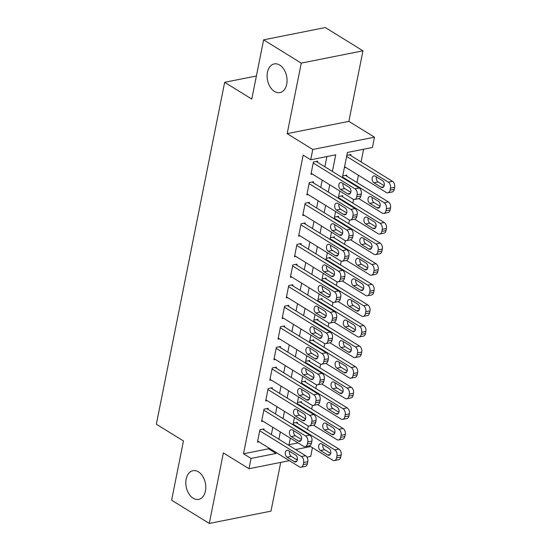 <?xml version="1.0" encoding="UTF-8"?>
<svg xmlns="http://www.w3.org/2000/svg" width="551" height="551" viewBox="0 0 551 551"><rect width="100%" height="100%" fill="white"/><g stroke="black" fill="none" stroke-linecap="round" stroke-linejoin="round"><path stroke-width="0.83" d="M198.443 471.856A14.622 9.766 78.7 0 1 205.798 487.146A14.622 9.766 78.7 0 1 198.663 499.378A14.622 9.766 78.7 0 1 193.174 498.221A14.622 9.766 78.7 0 1 185.811 482.938A14.622 9.766 78.7 0 1 192.946 470.699A14.622 9.766 78.7 0 1 198.443 471.856M279.722 65.073A14.622 9.766 78.7 0 1 287.078 80.363A14.622 9.766 78.7 0 1 279.949 92.596A14.622 9.766 78.7 0 1 274.453 91.438A14.622 9.766 78.7 0 1 267.097 76.155A14.622 9.766 78.7 0 1 274.233 63.916A14.622 9.766 78.7 0 1 279.722 65.073M312.438 447.66L310.688 456.435L306.983 457.172M256.387 75.99L224.663 82.313L156.346 424.215L183.462 440.965L171.63 500.184L209.284 523.45L270.982 511.149L280.728 462.406M224.663 82.313L251.779 99.063L263.612 39.851L325.31 27.55L362.964 50.816L301.266 63.117L287.167 133.659L312.775 149.479L374.48 137.185L372.421 147.482L347.405 152.469L342.378 177.629M287.167 133.659L348.873 121.365L362.964 50.816M348.873 121.365L374.48 137.185M307.568 429.677L308.312 425.971M311.687 409.083L312.424 405.378M315.799 388.483L316.543 384.777M319.917 367.889L320.661 364.183M324.036 347.288L324.773 343.583M328.148 326.695L328.892 322.989M332.267 306.101L333.004 302.389M336.379 285.501L337.122 281.795M340.497 264.907L341.234 261.202M344.609 244.307L345.353 240.601M348.728 223.713L349.465 220.007M352.84 203.112L353.584 199.407M356.958 182.519L358.412 175.252M361.07 161.925L363.605 149.238M263.612 39.851L301.266 63.117M263.888 429.938L264.094 428.912L259.92 429.739L257.455 442.102L258.867 441.819M268 409.345L268.206 408.312L264.039 409.145L261.567 421.501L262.985 421.219M272.118 388.744L272.325 387.718L268.151 388.551L265.685 400.908L267.097 400.625M276.23 368.151L276.437 367.118L272.27 367.951L269.797 380.307L271.216 380.025M280.349 347.557L280.555 346.524L276.388 347.357L273.916 359.713L275.335 359.431M284.468 326.957L284.667 325.93L280.5 326.757L278.035 339.12L279.447 338.837M288.579 306.363L288.786 305.33L284.619 306.163L282.146 318.519L283.565 318.237M292.698 285.762L292.898 284.736L288.731 285.563L286.265 297.926L287.677 297.643M296.81 265.169L297.017 264.136L292.85 264.969L290.377 277.325L291.796 277.043M300.929 244.568L301.135 243.542L296.961 244.375L294.496 256.732L295.908 256.449M305.04 223.975L305.247 222.941L301.08 223.775L298.608 236.131L300.026 235.849M309.159 203.381L309.366 202.348L305.192 203.181L302.726 215.537L304.138 215.255M313.271 182.78L313.478 181.754L309.311 182.581L306.838 194.944L308.257 194.661M350.739 155.54L350.946 154.507L346.834 155.327M346.627 176.134L346.834 175.101L342.722 175.921M342.508 196.728L342.715 195.701L338.603 196.521M338.397 217.328L338.596 216.295L334.485 217.115M334.278 237.922L334.485 236.896L330.373 237.715M330.159 258.522L330.366 257.489L326.254 258.309M326.047 279.116L326.254 278.09L322.142 278.909M321.929 299.716L322.135 298.683L318.023 299.503M317.817 320.31L318.023 319.277L313.912 320.097M313.698 340.904L313.905 339.877L309.793 340.697M309.586 361.504L309.793 360.471L305.681 361.291M305.468 382.098L305.674 381.072L301.562 381.891M301.356 402.698L301.562 401.665L297.45 402.485M289.013 444.712L298.07 442.901M344.368 167.683L345.725 167.414M293.332 423.085L297.444 422.266L297.237 423.292M332.405 171.464L335.731 154.797L310.716 159.783L303.188 155.127L243.514 453.776L268.523 448.789L268.702 447.894M271.368 434.567L272.821 427.3M275.486 413.966L276.933 406.7M279.598 393.373L281.051 386.106M283.717 372.772L285.17 365.506M287.829 352.179L289.282 344.912M291.947 331.578L293.401 324.319M296.059 310.984L297.512 303.718M300.178 290.391L301.631 283.124M304.297 269.79L305.743 262.524M308.408 249.197L309.862 241.93M312.527 228.596L313.974 221.33M316.639 208.002L318.092 200.736M320.758 187.402L322.204 180.143M324.87 166.808L326.922 156.553M317.39 162.187L317.596 161.154L313.423 161.987L310.957 174.343L312.369 174.061M289.392 460.677L248.983 468.729L223.382 452.908L209.284 523.45M248.983 468.729L251.042 458.432L276.058 453.445L276.237 452.55M243.514 453.776L251.042 458.432M310.716 159.783L312.775 149.479M297.485 459.066L296.107 459.334M295.618 449.547L310.64 446.551M339.712 190.956L338.266 198.222M335.6 211.556L334.147 218.823M331.482 232.15L330.035 239.416M327.37 252.751L325.916 260.01M323.251 273.344L321.798 280.611M319.139 293.938L317.686 301.204M315.02 314.538L313.567 321.805M310.909 335.132L309.455 342.398M306.79 355.732L305.337 362.999M302.671 376.326L301.225 383.592M298.559 396.927L297.106 404.186M294.441 417.52L292.994 424.787M290.329 438.114L288.876 445.38M278.902 439.216L280.349 431.95M283.014 418.622L284.468 411.356M287.133 398.022L288.579 390.755M291.245 377.428L292.698 370.162M295.364 356.834L296.817 349.568M299.475 336.234L300.929 328.968M303.594 315.64L305.047 308.374M307.706 295.04L309.159 287.774M311.825 274.446L313.278 267.18M315.943 253.846L317.39 246.579M320.055 233.252L321.508 225.986M324.174 212.658L325.62 205.392M328.286 192.058L329.739 184.792M268.523 448.789L276.058 453.445M313.223 163.013L354.94 188.8A4.566 3.051 -101.3 0 1 357.131 194.779L356.717 196.838A4.566 3.051 -101.3 0 1 354.603 199.455A4.566 3.051 -101.3 0 1 352.888 199.097L311.163 173.317M342.502 176.995L384.178 202.747A4.566 3.051 -101.3 0 1 386.368 208.726L385.955 210.785A4.566 3.051 -101.3 0 1 383.84 213.409A4.566 3.051 -101.3 0 1 382.118 213.044L358.784 198.622A4.566 3.051 78.7 0 0 360.891 196.004L361.304 193.945A4.566 3.051 78.7 0 0 359.114 187.967L316.178 161.436M349.148 187.299A3.657 2.438 78.7 0 1 350.987 191.121A3.657 2.438 78.7 0 1 349.203 194.179A3.657 2.438 78.7 0 1 347.833 193.89L340.601 189.427A3.657 2.438 78.7 0 1 338.762 185.604A3.657 2.438 78.7 0 1 340.546 182.546A3.657 2.438 78.7 0 1 341.923 182.836L349.148 187.299M350.842 192.34L344.774 188.594A3.657 2.438 78.7 0 1 343.08 183.552M346.62 156.401L388.297 182.147A4.566 3.051 -101.3 0 1 390.487 188.132L390.074 190.191A4.566 3.051 -101.3 0 1 387.952 192.809A4.566 3.051 -101.3 0 1 386.237 192.451L344.561 166.698M349.534 154.79L392.464 181.32A4.566 3.051 78.7 0 1 394.654 187.299L394.24 189.358A4.566 3.051 78.7 0 1 392.119 191.982L387.952 192.809M376.429 176.905A3.657 2.438 -101.3 0 0 378.124 181.947L384.192 185.694M382.504 180.652L375.272 176.182A3.657 2.438 -101.3 0 0 373.902 175.893A3.657 2.438 -101.3 0 0 372.118 178.958A3.657 2.438 -101.3 0 0 373.957 182.774L381.182 187.244A3.657 2.438 -101.3 0 0 382.559 187.533A3.657 2.438 -101.3 0 0 384.343 184.475A3.657 2.438 -101.3 0 0 382.504 180.652M309.104 183.614L350.829 209.394A4.566 3.051 -101.3 0 1 353.019 215.372L352.606 217.431A4.566 3.051 -101.3 0 1 350.484 220.056A4.566 3.051 -101.3 0 1 348.769 219.691L307.045 193.911M350.484 220.056L354.651 219.222A4.566 3.051 78.7 0 0 356.772 216.605L357.186 214.546A4.566 3.051 78.7 0 0 354.996 208.56L312.066 182.037M345.036 207.899A3.657 2.438 78.7 0 1 346.875 211.722A3.657 2.438 78.7 0 1 345.091 214.78A3.657 2.438 78.7 0 1 343.721 214.491L336.489 210.021A3.657 2.438 78.7 0 1 334.65 206.198A3.657 2.438 78.7 0 1 336.434 203.14A3.657 2.438 78.7 0 1 337.804 203.429L345.036 207.899M346.724 212.941L340.656 209.187A3.657 2.438 78.7 0 1 338.968 204.145M304.985 204.207L346.71 229.987A4.566 3.051 -101.3 0 1 348.9 235.973L348.487 238.032A4.566 3.051 -101.3 0 1 346.372 240.649A4.566 3.051 -101.3 0 1 344.65 240.291L302.933 214.504M334.271 218.189L375.947 243.941A4.566 3.051 -101.3 0 1 378.138 249.92L377.724 251.979A4.566 3.051 -101.3 0 1 375.603 254.596A4.566 3.051 -101.3 0 1 373.888 254.238L350.553 239.816A4.566 3.051 78.7 0 0 352.661 237.199L353.067 235.139A4.566 3.051 78.7 0 0 350.884 229.161L307.947 202.63M340.917 228.493A3.657 2.438 78.7 0 1 342.756 232.315A3.657 2.438 78.7 0 1 340.973 235.373A3.657 2.438 78.7 0 1 339.602 235.084L332.37 230.614A3.657 2.438 78.7 0 1 330.531 226.798A3.657 2.438 78.7 0 1 332.315 223.734A3.657 2.438 78.7 0 1 333.686 224.023L340.917 228.493M342.612 233.534L336.544 229.788A3.657 2.438 78.7 0 1 334.85 224.746M300.874 224.808L342.598 250.588A4.566 3.051 -101.3 0 1 344.788 256.566L344.375 258.626A4.566 3.051 -101.3 0 1 342.254 261.25A4.566 3.051 -101.3 0 1 340.539 260.885L298.814 235.105M342.254 261.25L346.421 260.416A4.566 3.051 78.7 0 0 348.542 257.799L348.955 255.74A4.566 3.051 78.7 0 0 346.765 249.755L303.835 223.224M336.806 249.093A3.657 2.438 78.7 0 1 338.645 252.909A3.657 2.438 78.7 0 1 336.861 255.967A3.657 2.438 78.7 0 1 335.483 255.678L328.258 251.215A3.657 2.438 78.7 0 1 326.419 247.392A3.657 2.438 78.7 0 1 328.203 244.334A3.657 2.438 78.7 0 1 329.574 244.623L336.806 249.093M338.493 254.135L332.425 250.381A3.657 2.438 78.7 0 1 330.731 245.34M296.755 245.402L338.479 271.182A4.566 3.051 -101.3 0 1 340.67 277.167L340.256 279.226A4.566 3.051 -101.3 0 1 338.142 281.843A4.566 3.051 -101.3 0 1 336.42 281.485L294.702 255.698M326.04 259.383L367.717 285.136A4.566 3.051 -101.3 0 1 369.907 291.114L369.494 293.173A4.566 3.051 -101.3 0 1 367.372 295.791A4.566 3.051 -101.3 0 1 365.657 295.432L342.323 281.01A4.566 3.051 78.7 0 0 344.43 278.393L344.836 276.333A4.566 3.051 78.7 0 0 342.646 270.355L299.716 243.824M332.687 269.687A3.657 2.438 78.7 0 1 334.526 273.51A3.657 2.438 78.7 0 1 332.742 276.568A3.657 2.438 78.7 0 1 331.371 276.278L324.14 271.808A3.657 2.438 78.7 0 1 322.301 267.986A3.657 2.438 78.7 0 1 324.084 264.928A3.657 2.438 78.7 0 1 325.455 265.217L332.687 269.687M334.381 274.729L328.306 270.982A3.657 2.438 78.7 0 1 326.619 265.933M345.415 175.383L388.345 201.914A4.566 3.051 78.7 0 1 390.535 207.899L390.129 209.959A4.566 3.051 78.7 0 1 388.007 212.576L383.84 213.409M372.318 197.499A3.657 2.438 -101.3 0 0 374.005 202.541L380.08 206.294M378.385 201.253L371.154 196.783A3.657 2.438 -101.3 0 0 369.783 196.493A3.657 2.438 -101.3 0 0 367.999 199.552A3.657 2.438 -101.3 0 0 369.838 203.374L377.07 207.837A3.657 2.438 -101.3 0 0 378.441 208.126A3.657 2.438 -101.3 0 0 380.224 205.068A3.657 2.438 -101.3 0 0 378.385 201.253M338.39 197.589L380.066 223.341A4.566 3.051 -101.3 0 1 382.249 229.326L381.843 231.386A4.566 3.051 -101.3 0 1 379.722 234.003A4.566 3.051 -101.3 0 1 378.007 233.645L354.665 219.222M341.296 195.984L384.233 222.514A4.566 3.051 78.7 0 1 386.423 228.493L386.01 230.552A4.566 3.051 78.7 0 1 383.889 233.169L379.722 234.003M368.199 218.093A3.657 2.438 -101.3 0 0 369.893 223.141L375.961 226.888M374.274 221.846L367.042 217.376A3.657 2.438 -101.3 0 0 365.664 217.087A3.657 2.438 -101.3 0 0 363.88 220.145A3.657 2.438 -101.3 0 0 365.726 223.968L372.951 228.438A3.657 2.438 -101.3 0 0 374.329 228.727A3.657 2.438 -101.3 0 0 376.113 225.669A3.657 2.438 -101.3 0 0 374.274 221.846M337.184 216.577L380.114 243.108A4.566 3.051 78.7 0 1 382.304 249.086L381.891 251.153A4.566 3.051 78.7 0 1 379.777 253.77L375.603 254.596M364.087 238.693A3.657 2.438 -101.3 0 0 365.774 243.735L371.849 247.489M370.155 242.44L362.923 237.977A3.657 2.438 -101.3 0 0 361.552 237.688A3.657 2.438 -101.3 0 0 359.769 240.746A3.657 2.438 -101.3 0 0 361.608 244.568L368.839 249.031A3.657 2.438 -101.3 0 0 370.21 249.321A3.657 2.438 -101.3 0 0 371.994 246.263A3.657 2.438 -101.3 0 0 370.155 242.44M330.159 238.783L371.829 264.535A4.566 3.051 -101.3 0 1 374.019 270.52L373.612 272.58A4.566 3.051 -101.3 0 1 371.491 275.197A4.566 3.051 -101.3 0 1 369.776 274.832L346.434 260.416M333.066 237.178L376.002 263.709A4.566 3.051 78.7 0 1 378.193 269.687L377.779 271.746A4.566 3.051 78.7 0 1 375.658 274.364L371.491 275.197M359.968 259.287A3.657 2.438 -101.3 0 0 361.663 264.328L367.731 268.082M366.036 263.041L358.811 258.571A3.657 2.438 -101.3 0 0 357.434 258.281A3.657 2.438 -101.3 0 0 355.65 261.339A3.657 2.438 -101.3 0 0 357.489 265.162L364.721 269.632A3.657 2.438 -101.3 0 0 366.098 269.921A3.657 2.438 -101.3 0 0 367.882 266.863A3.657 2.438 -101.3 0 0 366.036 263.041M292.643 265.995L334.367 291.782A4.566 3.051 -101.3 0 1 336.551 297.76L336.144 299.82A4.566 3.051 -101.3 0 1 334.023 302.437A4.566 3.051 -101.3 0 1 332.308 302.079L290.584 276.299M334.023 302.437L338.19 301.611A4.566 3.051 78.7 0 0 340.311 298.993L340.725 296.927A4.566 3.051 78.7 0 0 338.534 290.949L295.598 264.418M328.575 290.281A3.657 2.438 78.7 0 1 330.414 294.103A3.657 2.438 78.7 0 1 328.63 297.161A3.657 2.438 78.7 0 1 327.253 296.872L320.028 292.409A3.657 2.438 78.7 0 1 318.189 288.586A3.657 2.438 78.7 0 1 319.966 285.528A3.657 2.438 78.7 0 1 321.343 285.817L328.575 290.281M330.263 295.329L324.195 291.575A3.657 2.438 78.7 0 1 322.5 286.534M328.954 257.772L371.884 284.302A4.566 3.051 78.7 0 1 374.074 290.281L373.661 292.34A4.566 3.051 78.7 0 1 371.546 294.964L367.372 295.791M355.856 279.887A3.657 2.438 -101.3 0 0 357.544 284.929L363.612 288.676M361.924 283.634L354.692 279.171A3.657 2.438 -101.3 0 0 353.322 278.882A3.657 2.438 -101.3 0 0 351.538 281.94A3.657 2.438 -101.3 0 0 353.377 285.762L360.609 290.225A3.657 2.438 -101.3 0 0 361.979 290.515A3.657 2.438 -101.3 0 0 363.763 287.457A3.657 2.438 -101.3 0 0 361.924 283.634M288.524 286.596L330.249 312.376A4.566 3.051 -101.3 0 1 332.439 318.361L332.026 320.42A4.566 3.051 -101.3 0 1 329.904 323.038A4.566 3.051 -101.3 0 1 328.189 322.672L286.472 296.893M317.81 300.577L359.486 326.323A4.566 3.051 -101.3 0 1 361.676 332.308L361.263 334.367A4.566 3.051 -101.3 0 1 359.142 336.985A4.566 3.051 -101.3 0 1 357.427 336.627L334.092 322.204A4.566 3.051 78.7 0 0 336.193 319.587L336.606 317.528A4.566 3.051 78.7 0 0 334.416 311.549L291.486 285.019M324.456 310.881A3.657 2.438 78.7 0 1 326.295 314.704A3.657 2.438 78.7 0 1 324.511 317.762A3.657 2.438 78.7 0 1 323.141 317.472L315.909 313.002A3.657 2.438 78.7 0 1 314.07 309.18A3.657 2.438 78.7 0 1 315.854 306.122A3.657 2.438 78.7 0 1 317.224 306.411L324.456 310.881M326.151 315.923L320.076 312.169A3.657 2.438 78.7 0 1 318.388 307.127M284.412 307.189L326.137 332.976A4.566 3.051 -101.3 0 1 328.32 338.955L327.914 341.014A4.566 3.051 -101.3 0 1 325.793 343.631A4.566 3.051 -101.3 0 1 324.078 343.273L282.353 317.493M325.793 343.631L329.959 342.805A4.566 3.051 78.7 0 0 332.081 340.181L332.494 338.121A4.566 3.051 78.7 0 0 330.304 332.143L287.367 305.612M320.338 331.475A3.657 2.438 78.7 0 1 322.183 335.297A3.657 2.438 78.7 0 1 320.4 338.355A3.657 2.438 78.7 0 1 319.022 338.066L311.797 333.603A3.657 2.438 78.7 0 1 309.951 329.78A3.657 2.438 78.7 0 1 311.735 326.722A3.657 2.438 78.7 0 1 313.113 327.012L320.338 331.475M322.032 336.516L315.964 332.77A3.657 2.438 78.7 0 1 314.27 327.728M280.294 327.79L322.018 353.57A4.566 3.051 -101.3 0 1 324.208 359.548L323.795 361.608A4.566 3.051 -101.3 0 1 321.674 364.232A4.566 3.051 -101.3 0 1 319.959 363.867L278.234 338.087M309.579 341.765L351.256 367.517A4.566 3.051 -101.3 0 1 353.446 373.502L353.033 375.562A4.566 3.051 -101.3 0 1 350.911 378.179A4.566 3.051 -101.3 0 1 349.196 377.821L325.861 363.398A4.566 3.051 78.7 0 0 327.962 360.781L328.375 358.722A4.566 3.051 78.7 0 0 326.185 352.736L283.255 326.213M316.226 352.075A3.657 2.438 78.7 0 1 318.065 355.898A3.657 2.438 78.7 0 1 316.281 358.956A3.657 2.438 78.7 0 1 314.91 358.667L307.678 354.197A3.657 2.438 78.7 0 1 305.839 350.374A3.657 2.438 78.7 0 1 307.623 347.316A3.657 2.438 78.7 0 1 308.994 347.605L316.226 352.075M317.913 357.117L311.845 353.363A3.657 2.438 78.7 0 1 310.158 348.322M276.182 348.384L317.899 374.163A4.566 3.051 -101.3 0 1 320.09 380.149L319.683 382.208A4.566 3.051 -101.3 0 1 317.562 384.825A4.566 3.051 -101.3 0 1 315.847 384.467L274.123 358.68M317.562 384.825L321.729 383.999A4.566 3.051 78.7 0 0 323.85 381.375L324.264 379.315A4.566 3.051 78.7 0 0 322.073 373.337L279.137 346.806M312.107 372.669A3.657 2.438 78.7 0 1 313.946 376.491A3.657 2.438 78.7 0 1 312.162 379.549A3.657 2.438 78.7 0 1 310.792 379.26L303.56 374.79A3.657 2.438 78.7 0 1 301.721 370.975A3.657 2.438 78.7 0 1 303.505 367.91A3.657 2.438 78.7 0 1 304.882 368.199L312.107 372.669M313.801 377.71L307.733 373.964A3.657 2.438 78.7 0 1 306.039 368.922M272.063 368.984L313.788 394.764A4.566 3.051 -101.3 0 1 315.978 400.742L315.565 402.802A4.566 3.051 -101.3 0 1 313.443 405.426A4.566 3.051 -101.3 0 1 311.728 405.061L270.004 379.281M301.349 382.959L343.025 408.711A4.566 3.051 -101.3 0 1 345.215 414.696L344.802 416.756A4.566 3.051 -101.3 0 1 342.681 419.373A4.566 3.051 -101.3 0 1 340.966 419.008L317.624 404.592A4.566 3.051 78.7 0 0 319.732 401.975L320.145 399.916A4.566 3.051 78.7 0 0 317.955 393.931L275.025 367.4M307.995 393.269A3.657 2.438 78.7 0 1 309.834 397.085A3.657 2.438 78.7 0 1 308.05 400.143A3.657 2.438 78.7 0 1 306.68 399.854L299.448 395.391A3.657 2.438 78.7 0 1 297.609 391.568A3.657 2.438 78.7 0 1 299.393 388.51A3.657 2.438 78.7 0 1 300.763 388.799L307.995 393.269M309.683 398.311L303.615 394.557A3.657 2.438 78.7 0 1 301.927 389.516M321.929 279.977L363.598 305.729A4.566 3.051 -101.3 0 1 365.788 311.708L365.382 313.767A4.566 3.051 -101.3 0 1 363.261 316.391A4.566 3.051 -101.3 0 1 361.546 316.026L338.204 301.604M324.835 278.372L367.772 304.896A4.566 3.051 78.7 0 1 369.962 310.881L369.549 312.94A4.566 3.051 78.7 0 1 367.427 315.558L363.261 316.391M351.738 300.481A3.657 2.438 -101.3 0 0 353.432 305.523L359.5 309.276M357.806 304.235L350.581 299.765A3.657 2.438 -101.3 0 0 349.203 299.475A3.657 2.438 -101.3 0 0 347.419 302.533A3.657 2.438 -101.3 0 0 349.258 306.356L356.49 310.826A3.657 2.438 -101.3 0 0 357.861 311.115A3.657 2.438 -101.3 0 0 359.645 308.057A3.657 2.438 -101.3 0 0 357.806 304.235M320.723 298.966L363.653 325.496A4.566 3.051 78.7 0 1 365.843 331.475L365.43 333.534A4.566 3.051 78.7 0 1 363.316 336.158L359.142 336.985M347.626 321.081A3.657 2.438 -101.3 0 0 349.313 326.123L355.381 329.87M353.694 324.828L346.462 320.358A3.657 2.438 -101.3 0 0 345.091 320.069A3.657 2.438 -101.3 0 0 343.307 323.134A3.657 2.438 -101.3 0 0 345.146 326.95L352.378 331.42A3.657 2.438 -101.3 0 0 353.749 331.709A3.657 2.438 -101.3 0 0 355.533 328.651A3.657 2.438 -101.3 0 0 353.694 324.828M313.698 321.171L355.367 346.923A4.566 3.051 -101.3 0 1 357.558 352.902L357.144 354.961A4.566 3.051 -101.3 0 1 355.03 357.585A4.566 3.051 -101.3 0 1 353.315 357.22L329.973 342.798M316.605 319.559L359.541 346.09A4.566 3.051 78.7 0 1 361.725 352.075L361.318 354.135A4.566 3.051 78.7 0 1 359.197 356.752L355.03 357.585M343.507 341.675A3.657 2.438 -101.3 0 0 345.201 346.717L351.269 350.47M349.575 345.429L342.35 340.959A3.657 2.438 -101.3 0 0 340.973 340.67A3.657 2.438 -101.3 0 0 339.189 343.728A3.657 2.438 -101.3 0 0 341.028 347.55L348.26 352.013A3.657 2.438 -101.3 0 0 349.63 352.303A3.657 2.438 -101.3 0 0 351.414 349.244A3.657 2.438 -101.3 0 0 349.575 345.429M312.493 340.16L355.423 366.69A4.566 3.051 78.7 0 1 357.613 372.669L357.2 374.728A4.566 3.051 78.7 0 1 355.078 377.345L350.911 378.179M339.388 362.269A3.657 2.438 -101.3 0 0 341.083 367.317L347.151 371.064M345.463 366.022L338.231 361.552A3.657 2.438 -101.3 0 0 336.861 361.263A3.657 2.438 -101.3 0 0 335.077 364.321A3.657 2.438 -101.3 0 0 336.916 368.144L344.141 372.614A3.657 2.438 -101.3 0 0 345.518 372.903A3.657 2.438 -101.3 0 0 347.302 369.845A3.657 2.438 -101.3 0 0 345.463 366.022M305.468 362.365L347.137 388.118A4.566 3.051 -101.3 0 1 349.327 394.096L348.914 396.155A4.566 3.051 -101.3 0 1 346.799 398.772A4.566 3.051 -101.3 0 1 345.078 398.414L321.743 383.992M308.374 360.753L351.311 387.284A4.566 3.051 78.7 0 1 353.494 393.262L353.088 395.329A4.566 3.051 78.7 0 1 350.966 397.946L346.799 398.772M335.277 382.869A3.657 2.438 -101.3 0 0 336.971 387.911L343.039 391.665M341.344 386.616L334.113 382.153A3.657 2.438 -101.3 0 0 332.742 381.864A3.657 2.438 -101.3 0 0 330.958 384.922A3.657 2.438 -101.3 0 0 332.797 388.744L340.029 393.207A3.657 2.438 -101.3 0 0 341.4 393.497A3.657 2.438 -101.3 0 0 343.183 390.439A3.657 2.438 -101.3 0 0 341.344 386.616M267.951 389.578L309.669 415.358A4.566 3.051 -101.3 0 1 311.859 421.343L311.446 423.402A4.566 3.051 -101.3 0 1 309.331 426.019A4.566 3.051 -101.3 0 1 307.616 425.661L265.892 399.874M309.331 426.019L313.498 425.186A4.566 3.051 78.7 0 0 315.62 422.569L316.026 420.509A4.566 3.051 78.7 0 0 313.843 414.531L270.906 388M303.876 413.863A3.657 2.438 78.7 0 1 305.715 417.686A3.657 2.438 78.7 0 1 303.932 420.744A3.657 2.438 78.7 0 1 302.561 420.454L295.329 415.984A3.657 2.438 78.7 0 1 293.49 412.162A3.657 2.438 78.7 0 1 295.274 409.104A3.657 2.438 78.7 0 1 296.652 409.393L303.876 413.863M305.571 418.905L299.503 415.158A3.657 2.438 78.7 0 1 297.809 410.109M304.262 381.354L347.192 407.885A4.566 3.051 78.7 0 1 349.382 413.863L348.969 415.922A4.566 3.051 78.7 0 1 346.848 418.54L342.681 419.373M331.158 403.463A3.657 2.438 -101.3 0 0 332.852 408.505L338.92 412.258M337.233 407.217L330.001 402.747A3.657 2.438 -101.3 0 0 328.63 402.457A3.657 2.438 -101.3 0 0 326.846 405.515A3.657 2.438 -101.3 0 0 328.685 409.338L335.91 413.808A3.657 2.438 -101.3 0 0 337.288 414.097A3.657 2.438 -101.3 0 0 339.072 411.039A3.657 2.438 -101.3 0 0 337.233 407.217M263.833 410.171L305.557 435.958A4.566 3.051 -101.3 0 1 307.747 441.936L307.334 443.996A4.566 3.051 -101.3 0 1 305.213 446.613A4.566 3.051 -101.3 0 1 303.498 446.255L261.773 420.475M293.118 424.153L334.794 449.905A4.566 3.051 -101.3 0 1 336.978 455.884L336.571 457.943A4.566 3.051 -101.3 0 1 334.45 460.567A4.566 3.051 -101.3 0 1 332.735 460.202L309.393 445.78A4.566 3.051 78.7 0 0 311.501 443.169L311.914 441.103A4.566 3.051 78.7 0 0 309.724 435.125L266.794 408.594M299.765 434.457A3.657 2.438 78.7 0 1 301.604 438.279A3.657 2.438 78.7 0 1 299.82 441.337A3.657 2.438 78.7 0 1 298.442 441.048L291.217 436.585A3.657 2.438 78.7 0 1 289.378 432.762A3.657 2.438 78.7 0 1 291.162 429.704A3.657 2.438 78.7 0 1 292.533 429.994L299.765 434.457M301.452 439.505L295.384 435.751A3.657 2.438 78.7 0 1 293.697 430.71M297.23 403.559L338.906 429.312A4.566 3.051 -101.3 0 1 341.097 435.29L340.683 437.349A4.566 3.051 -101.3 0 1 338.569 439.967A4.566 3.051 -101.3 0 1 336.847 439.608L313.512 425.186M300.143 401.948L343.073 428.478A4.566 3.051 78.7 0 1 345.263 434.457L344.857 436.516A4.566 3.051 78.7 0 1 342.736 439.14L338.569 439.967M327.046 424.063A3.657 2.438 -101.3 0 0 328.733 429.105L334.808 432.852M333.114 427.81L325.882 423.347A3.657 2.438 -101.3 0 0 324.511 423.058A3.657 2.438 -101.3 0 0 322.728 426.116A3.657 2.438 -101.3 0 0 324.567 429.938L331.798 434.402A3.657 2.438 -101.3 0 0 333.169 434.691A3.657 2.438 -101.3 0 0 334.953 431.633A3.657 2.438 -101.3 0 0 333.114 427.81M259.714 430.772L301.438 456.552A4.566 3.051 -101.3 0 1 303.629 462.537L303.215 464.596A4.566 3.051 -101.3 0 1 301.101 467.214A4.566 3.051 -101.3 0 1 299.379 466.849L257.661 441.069M301.101 467.214L305.268 466.38A4.566 3.051 78.7 0 0 307.389 463.763L307.795 461.704A4.566 3.051 78.7 0 0 305.612 455.725L262.675 429.195M295.646 455.057A3.657 2.438 78.7 0 1 297.485 458.88A3.657 2.438 78.7 0 1 295.701 461.938A3.657 2.438 78.7 0 1 294.33 461.648L287.099 457.178A3.657 2.438 78.7 0 1 285.26 453.356A3.657 2.438 78.7 0 1 287.043 450.298A3.657 2.438 78.7 0 1 288.414 450.587L295.646 455.057M297.34 460.099L291.272 456.345A3.657 2.438 78.7 0 1 289.578 451.303M296.025 422.548L338.961 449.072A4.566 3.051 78.7 0 1 341.152 455.057L340.738 457.116A4.566 3.051 78.7 0 1 338.617 459.734L334.45 460.567M322.927 444.657A3.657 2.438 -101.3 0 0 324.622 449.699L330.69 453.452M329.002 448.411L321.77 443.941A3.657 2.438 -101.3 0 0 320.393 443.651A3.657 2.438 -101.3 0 0 318.609 446.709A3.657 2.438 -101.3 0 0 320.455 450.532L327.68 455.002A3.657 2.438 -101.3 0 0 329.057 455.291A3.657 2.438 -101.3 0 0 330.841 452.233A3.657 2.438 -101.3 0 0 329.002 448.411M359.114 187.967L354.94 188.8M361.304 193.945L357.131 194.779M360.891 196.004L356.717 196.838M347.833 193.89L350.36 193.387M340.601 189.427L344.774 188.594M388.297 182.147L392.464 181.32M390.074 190.191L394.24 189.358M390.487 188.132L394.654 187.299M383.716 186.741L381.182 187.244M378.124 181.947L373.957 182.774M354.996 208.56L350.829 209.394M357.186 214.546L353.019 215.372M356.772 216.605L352.606 217.431M343.721 214.491L346.248 213.981M336.489 210.021L340.656 209.187M350.884 229.161L346.71 229.987M353.067 235.139L348.9 235.973M352.661 237.199L348.487 238.032M339.602 235.084L342.13 234.581M332.37 230.614L336.544 229.788M346.765 249.755L342.598 250.588M348.955 255.74L344.788 256.566M348.542 257.799L344.375 258.626M335.483 255.678L338.018 255.175M328.258 251.215L332.425 250.381M342.646 270.355L338.479 271.182M344.836 276.333L340.67 277.167M344.43 278.393L340.256 279.226M331.371 276.278L333.899 275.775M324.14 271.808L328.306 270.982M384.178 202.747L388.345 201.914M385.955 210.785L390.129 209.959M386.368 208.726L390.535 207.899M379.598 207.334L377.07 207.837M374.005 202.541L369.838 203.374M380.066 223.341L384.233 222.514M381.843 231.386L386.01 230.552M382.249 229.326L386.423 228.493M375.486 227.935L372.951 228.438M369.893 223.141L365.726 223.968M375.947 243.941L380.114 243.108M377.724 251.979L381.891 251.153M378.138 249.92L382.304 249.086M371.367 248.529L368.839 249.031M365.774 243.735L361.608 244.568M371.829 264.535L376.002 263.709M373.612 272.58L377.779 271.746M374.019 270.52L378.193 269.687M367.255 269.129L364.721 269.632M361.663 264.328L357.489 265.162M338.534 290.949L334.367 291.782M340.725 296.927L336.551 297.76M340.311 298.993L336.144 299.82M327.253 296.872L329.787 296.369M320.028 292.409L324.195 291.575M367.717 285.136L371.884 284.302M369.494 293.173L373.661 292.34M369.907 291.114L374.074 290.281M363.137 289.723L360.609 290.225M357.544 284.929L353.377 285.762M334.416 311.549L330.249 312.376M336.606 317.528L332.439 318.361M336.193 319.587L332.026 320.42M323.141 317.472L325.669 316.97M315.909 313.002L320.076 312.169M330.304 332.143L326.137 332.976M332.494 338.121L328.32 338.955M332.081 340.181L327.914 341.014M319.022 338.066L321.557 337.563M311.797 333.603L315.964 332.77M326.185 352.736L322.018 353.57M328.375 358.722L324.208 359.548M327.962 360.781L323.795 361.608M314.91 358.667L317.438 358.157M307.678 354.197L311.845 353.363M322.073 373.337L317.899 374.163M324.264 379.315L320.09 380.149M323.85 381.375L319.683 382.208M310.792 379.26L313.319 378.757M303.56 374.79L307.733 373.964M317.955 393.931L313.788 394.764M320.145 399.916L315.978 400.742M319.732 401.975L315.565 402.802M306.68 399.854L309.207 399.351M299.448 395.391L303.615 394.557M363.598 305.729L367.772 304.896M365.382 313.767L369.549 312.94M365.788 311.708L369.962 310.881M359.018 310.316L356.49 310.826M353.432 305.523L349.258 306.356M359.486 326.323L363.653 325.496M361.263 334.367L365.43 333.534M361.676 332.308L365.843 331.475M354.906 330.917L352.378 331.42M349.313 326.123L345.146 326.95M355.367 346.923L359.541 346.09M357.144 354.961L361.318 354.135M357.558 352.902L361.725 352.075M350.787 351.51L348.26 352.013M345.201 346.717L341.028 347.55M351.256 367.517L355.423 366.69M353.033 375.562L357.2 374.728M353.446 373.502L357.613 372.669M346.675 372.111L344.141 372.614M341.083 367.317L336.916 368.144M347.137 388.118L351.311 387.284M348.914 396.155L353.088 395.329M349.327 394.096L353.494 393.262M342.557 392.705L340.029 393.207M336.971 387.911L332.797 388.744M313.843 414.531L309.669 415.358M316.026 420.509L311.859 421.343M315.62 422.569L311.446 423.402M302.561 420.454L305.089 419.952M295.329 415.984L299.503 415.158M343.025 408.711L347.192 407.885M344.802 416.756L348.969 415.922M345.215 414.696L349.382 413.863M338.445 413.305L335.91 413.808M332.852 408.505L328.685 409.338M309.724 435.125L305.557 435.958M311.914 441.103L307.747 441.936M311.501 443.169L307.334 443.996M298.442 441.048L300.977 440.545M291.217 436.585L295.384 435.751M338.906 429.312L343.073 428.478M340.683 437.349L344.857 436.516M341.097 435.29L345.263 434.457M334.326 433.899L331.798 434.402M328.733 429.105L324.567 429.938M305.612 455.725L301.438 456.552M307.795 461.704L303.629 462.537M307.389 463.763L303.215 464.596M294.33 461.648L296.858 461.146M287.099 457.178L291.272 456.345M334.794 449.905L338.961 449.072M336.571 457.943L340.738 457.116M336.978 455.884L341.152 455.057M330.214 454.492L327.68 455.002M324.622 449.699L320.455 450.532M358.77 198.629L354.603 199.455M350.539 239.823L346.372 240.649M342.309 281.01L338.142 281.843M334.078 322.204L329.904 323.038M325.848 363.398L321.674 364.232M317.617 404.592L313.443 405.426M309.38 445.787L305.213 446.613"/></g></svg>
